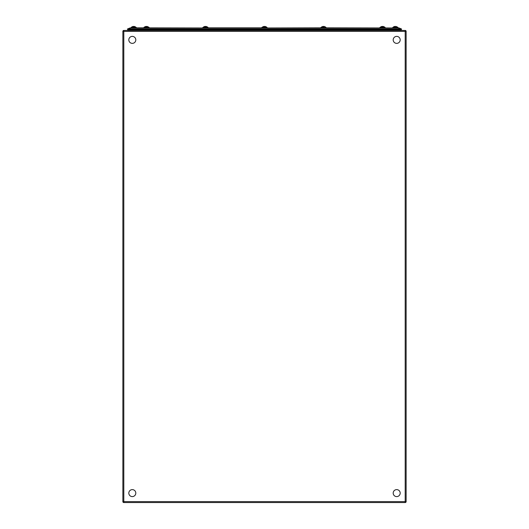 <?xml version="1.0" encoding="UTF-8"?>
<svg xmlns="http://www.w3.org/2000/svg" width="529" height="529" viewBox="0 0 529 529"><rect width="100%" height="100%" fill="white"/><g stroke="black" fill="none" stroke-linecap="round" stroke-linejoin="round"><path stroke-width="0.79" d="M123.812 30.437L405.188 30.437A0.946 0.946 0 0 1 406.133 31.383A0.946 0.946 0 0 0 405.188 30.437L405.188 31.383L123.812 31.383L123.812 502.55L405.188 502.55A0.946 0.946 0 0 0 406.133 501.604L406.133 31.383L406.133 501.604A0.946 0.946 0 0 1 405.188 502.55L123.812 502.55A0.946 0.946 0 0 1 122.867 501.604L122.867 31.383A0.946 0.946 0 0 1 123.812 30.437L123.812 31.383L122.867 31.383A0.946 0.946 0 0 1 123.812 30.437M128.282 29.677A2.076 2.076 0 0 0 128.944 30.437A2.076 2.076 0 0 1 128.282 29.677A2.076 2.076 0 0 0 128.944 30.437M398.754 29.677L127.701 29.677L127.423 29.022L129.658 28.077A1.177 1.177 -179.5 0 1 130.121 27.977L398.879 27.977A1.177 1.177 179.5 0 1 399.342 28.077L401.577 29.022L398.754 29.022L398.754 28.077L129.658 28.077L127.423 29.022L398.754 29.022L398.754 29.677L401.299 29.677L401.577 29.022L401.299 29.677M400.056 30.437A2.076 2.076 0 0 0 400.718 29.677A2.076 2.076 0 0 1 400.056 30.437M131.986 29.677A2.076 2.076 0 0 1 131.331 30.437A2.076 2.076 0 0 0 131.986 29.677M397.669 30.437A2.076 2.076 0 0 1 397.014 29.677M130.246 29.677L130.121 27.977A1.177 1.177 -179.5 0 0 129.658 28.077M394.131 26.648A3.432 3.174 90 0 1 394.535 26.516A3.445 3.445 0 0 0 393.073 27.27L398.026 27.508L392.65 27.601L398.026 27.601L392.65 27.601L392.974 27.977L325.877 27.839M321.063 27.839L266.861 27.977L261.815 27.601L267.185 27.601L261.815 27.508L266.761 27.27M262.139 27.839L207.844 27.839M207.937 27.839L207.937 27.27L202.799 27.508L207.937 27.839L202.799 27.601L203.123 27.977L135.841 27.839M400.142 493.656A3.491 3.491 0 0 1 396.142 496.559A3.491 3.491 0 0 1 393.239 492.559A3.491 3.491 0 0 1 397.239 489.656A3.491 3.491 0 0 1 400.142 493.656M135.536 494.443A3.491 3.491 0 0 1 130.967 496.334A3.491 3.491 0 0 1 129.083 491.772A3.491 3.491 0 0 1 133.645 489.88A3.491 3.491 0 0 1 135.536 494.443M399.917 41.216A3.491 3.491 0 0 1 395.355 43.107A3.491 3.491 0 0 1 393.464 38.538A3.491 3.491 0 0 1 398.033 36.653A3.491 3.491 0 0 1 399.917 41.216M135.536 41.216A3.491 3.491 0 0 1 130.967 43.107A3.491 3.491 0 0 1 129.083 38.538A3.491 3.491 0 0 1 133.645 36.653A3.491 3.491 0 0 1 135.536 41.216M323.913 27.27L322.776 27.27M323.517 26.516A3.432 1.316 90 0 0 323.351 26.45A3.432 3.174 -90 0 0 323.113 26.483M323.913 26.483L323.913 26.45A3.432 3.174 90 0 1 324.72 26.648A3.24 1.243 90 0 0 324.608 26.629A3.24 1.243 90 0 0 324.489 26.648A3.432 3.174 -90 0 0 323.682 26.45A3.432 1.316 -90 0 0 323.345 26.648A3.24 2.989 90 0 0 322.776 26.648A3.432 1.316 90 0 1 323.113 26.45A3.432 3.174 90 0 0 322.716 26.516A3.445 3.445 0 0 0 321.248 27.27A3.445 3.445 0 0 1 322.716 26.516A3.432 3.174 90 0 0 322.306 26.648M323.682 27.27L323.113 27.27M394.938 26.629L394.938 26.45A3.432 3.174 90 0 0 394.535 26.516A3.445 3.445 0 0 0 393.073 27.27L395.17 27.27M395.335 26.516A3.432 1.316 90 0 0 395.17 26.45A3.432 3.174 -90 0 0 394.938 26.483M395.738 26.483L395.738 26.45A3.432 3.174 90 0 1 396.545 26.648A3.24 1.243 90 0 0 396.426 26.629A3.24 1.243 90 0 0 396.307 26.648A3.432 3.174 -90 0 0 395.5 26.45A3.432 1.316 -90 0 0 395.17 26.648A3.24 2.989 90 0 0 394.601 26.648A3.432 1.316 90 0 1 394.938 26.45M206.694 27.27L204.28 27.27M204.28 26.648A3.432 3.174 90 0 1 204.683 26.516A3.445 3.445 0 0 0 203.222 27.27L203.394 27.27M205.483 26.516A3.432 1.316 90 0 0 205.318 26.45A3.432 3.174 -90 0 0 205.087 26.483M205.887 26.483L205.887 26.45A3.432 3.174 90 0 1 206.694 26.648A3.24 1.243 90 0 0 206.575 26.629A3.24 1.243 90 0 0 206.455 26.648A3.432 3.174 -90 0 0 205.649 26.45A3.432 1.316 -90 0 0 205.318 26.648A3.24 2.989 90 0 0 204.749 26.648A3.432 1.316 90 0 1 205.087 26.45A3.432 3.174 90 0 0 204.683 26.516A3.445 3.445 0 0 0 203.222 27.27M145.263 26.648A3.432 3.174 90 0 1 145.673 26.516A3.445 3.445 0 0 0 144.205 27.27L145.733 27.27M147.677 27.27L148.563 27.27A3.445 3.181 -90 0 0 147.565 26.629A3.24 1.243 90 0 0 147.446 26.648A3.432 3.174 -90 0 0 146.639 26.45A3.432 1.316 -90 0 0 146.302 26.648A3.24 2.989 90 0 0 145.733 26.648A3.432 1.316 90 0 1 146.07 26.45A3.432 3.174 90 0 0 145.673 26.516A3.445 3.445 0 0 0 144.205 27.27M146.473 26.516A3.432 1.316 90 0 0 146.308 26.45A3.432 3.174 -90 0 0 146.07 26.483M146.87 26.483L146.87 26.45A3.432 3.174 90 0 1 147.677 26.648A3.24 1.243 90 0 0 147.565 26.629M146.87 27.27L146.07 27.27M134.062 26.483L134.062 26.45A3.432 3.174 90 0 1 134.465 26.516A3.445 3.445 0 0 1 135.927 27.27L131.569 27.27M133.665 26.516A3.432 1.316 90 0 0 133.5 26.45A3.432 3.174 -90 0 0 133.262 26.483M135.927 27.27A3.445 3.445 0 0 0 134.465 26.516A3.432 3.174 90 0 1 134.869 26.648A3.24 1.243 90 0 0 134.756 26.629A3.24 1.243 90 0 0 134.637 26.648A3.432 3.174 -90 0 0 133.83 26.45A3.432 1.316 -90 0 0 133.493 26.648A3.24 2.989 90 0 0 132.924 26.648A3.432 1.316 90 0 1 133.262 26.45A3.432 3.174 90 0 0 132.865 26.516A3.445 3.445 0 0 0 131.397 27.27A3.445 3.445 0 0 1 132.865 26.516A3.432 3.174 90 0 0 132.455 26.648M134.869 27.27L133.5 27.27M381.323 26.648A3.432 3.174 90 0 1 381.726 26.516A3.445 3.445 0 0 0 380.265 27.27L384.98 27.27L380.265 27.27A3.445 3.445 0 0 1 381.726 26.516A3.432 3.174 90 0 1 382.13 26.45A3.432 1.316 90 0 0 381.793 26.648A3.24 2.989 90 0 1 382.361 26.648A3.432 1.316 -90 0 1 382.692 26.45A3.432 3.174 -90 0 1 383.499 26.648A3.24 1.243 90 0 1 383.618 26.629A3.24 1.243 90 0 1 383.737 26.648A3.432 3.174 90 0 0 382.93 26.45L382.93 26.483M384.98 27.27L384.623 27.27A3.445 3.181 -90 0 0 383.618 26.629M383.327 26.516A3.445 3.445 0 0 1 384.795 27.27L384.623 27.27M382.527 26.516A3.432 1.316 90 0 0 382.361 26.45A3.432 3.174 -90 0 0 382.13 26.483M381.793 27.27L381.323 27.27M263.29 26.648A3.432 3.174 90 0 1 263.7 26.516A3.445 3.445 0 0 0 262.232 27.27L262.404 27.27M264.5 26.516A3.432 1.316 90 0 0 264.335 26.45A3.432 3.174 -90 0 0 264.097 26.483M264.903 26.483L264.903 26.45A3.432 3.174 90 0 1 265.71 26.648A3.24 1.243 90 0 0 265.591 26.629A3.24 1.243 90 0 0 265.472 26.648A3.432 3.174 -90 0 0 264.665 26.45A3.432 1.316 -90 0 0 264.328 26.648A3.24 2.989 90 0 0 263.766 26.648A3.432 1.316 90 0 1 264.097 26.45A3.432 3.174 90 0 0 263.7 26.516A3.445 3.445 0 0 0 262.232 27.27M397.788 27.27L397.696 27.977M393.073 27.27L394.131 27.27M397.603 27.27A3.445 3.445 0 0 0 396.135 26.516A3.445 3.445 0 0 1 397.603 27.27L397.431 27.27A3.445 3.181 -90 0 0 396.426 26.629M123.812 502.55A0.946 0.946 0 0 1 122.867 501.604L405.188 501.604L405.188 31.383L406.133 31.383M406.133 501.604A0.946 0.946 0 0 1 405.188 502.55A0.946 0.946 0 0 0 406.133 501.604L405.188 501.604L405.188 502.55M132.237 29.677L132.237 30.437M396.763 30.437L396.763 29.677M399.342 28.077L398.754 27.977M320.825 27.601L326.201 27.601L320.825 27.508M325.606 27.27A3.445 3.181 -90 0 0 324.608 26.629M207.58 27.27A3.445 3.181 -90 0 0 206.575 26.629M144.02 27.27L144.02 27.839L149.158 27.601L148.92 27.27M130.974 27.601L136.35 27.508L130.974 27.601M379.842 27.601L385.218 27.601L379.842 27.508M207.752 27.27A3.445 3.445 0 0 0 206.284 26.516A3.445 3.445 0 0 1 207.752 27.27M325.778 27.27A3.445 3.445 0 0 0 324.317 26.516A3.445 3.445 0 0 1 325.778 27.27M148.735 27.27A3.445 3.445 0 0 0 147.274 26.516A3.445 3.445 0 0 1 148.735 27.27M266.768 27.27A3.445 3.445 0 0 0 265.3 26.516A3.445 3.445 0 0 1 266.768 27.27M262.047 27.27L262.047 27.839"/></g></svg>
